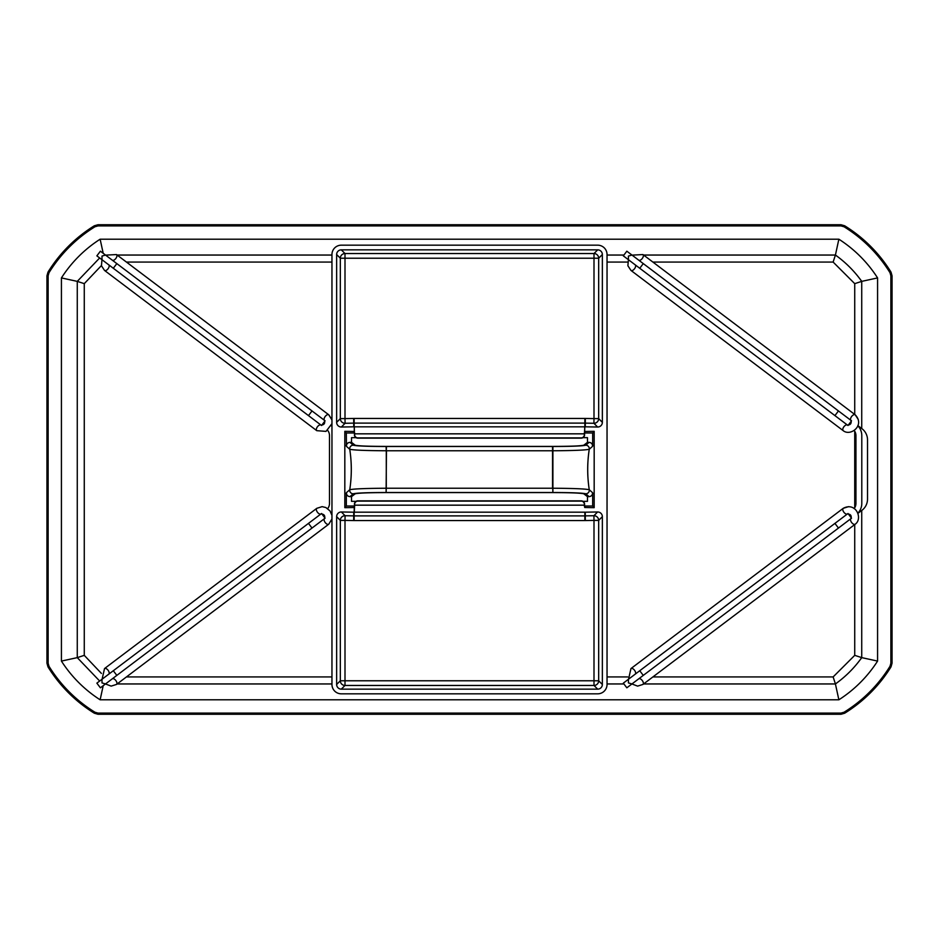 <?xml version="1.0" encoding="UTF-8"?>
<svg xmlns="http://www.w3.org/2000/svg" width="939" height="939" viewBox="0 0 939 939"><rect width="100%" height="100%" fill="white"/><g stroke="black" fill="none" stroke-linecap="round" stroke-linejoin="round"><path stroke-width="1.41" d="M890.008 666.279L890.876 663.204L892.05 663.204L891.005 666.89A142.658 142.658 0 0 1 844.666 713.217L844.055 712.231A141.496 141.496 0 0 0 890.008 666.279L891.005 666.89L892.05 663.204L892.05 275.796L891.005 272.11A142.658 142.658 0 0 0 844.666 225.783L840.98 224.726L98.02 224.726L94.334 225.783A142.658 142.658 0 0 0 47.995 272.11L46.95 275.796L46.95 663.204L47.995 666.89A142.658 142.658 0 0 0 94.334 713.217L98.02 714.274L840.98 714.274L844.666 713.217L840.98 714.274L840.98 713.1L844.055 712.231M589.07 496.649L587.485 496.649L583.8 493.797C580.736 493.034 570.349 492.623 552.625 492.588L386.375 492.588C368.651 492.623 358.264 493.034 355.2 493.797L351.515 496.649L349.93 496.649C347.559 496.355 346.409 495.029 346.456 492.646L349.742 489.747C351.808 476.249 351.808 462.751 349.742 449.253L349.742 449.253A3.51 3.498 -63.1 0 1 353.205 445.215C356.362 446.025 367.337 446.448 386.105 446.495L386.281 450.767L386.457 446.495L552.543 446.495L552.543 488.233L386.281 488.233L386.105 492.506L386.457 450.767L552.719 450.767C573.553 450.638 585.725 450.145 589.258 449.253C587.192 462.751 587.192 476.249 589.258 489.747L592.544 492.646C592.591 495.029 591.441 496.355 589.07 496.649L585.795 493.785C582.638 492.975 571.663 492.552 552.895 492.506L552.719 488.233C573.553 488.362 585.725 488.855 589.258 489.747L589.258 489.747A3.51 3.498 116.9 0 1 585.795 493.785A3.51 3.498 -49.5 0 0 589.258 489.747C587.168 476.249 587.168 462.751 589.258 449.253L589.258 449.253A3.51 3.498 -130.5 0 0 585.795 445.215L585.795 445.215A3.51 3.498 63.1 0 1 589.258 449.253L592.544 446.354C592.591 443.971 591.441 442.645 589.07 442.351L587.485 442.351L583.8 445.203C580.736 445.966 570.349 446.377 552.625 446.412L386.375 446.412C368.651 446.377 358.264 445.966 355.2 445.203L351.515 442.351L349.93 442.351L353.205 445.215A3.51 3.498 130.5 0 0 349.742 449.253C351.832 462.751 351.832 476.249 349.742 489.747L349.742 489.747A3.51 3.498 49.5 0 0 353.205 493.785A3.51 3.498 -116.9 0 1 349.742 489.747C353.275 488.855 365.447 488.362 386.281 488.233L386.281 450.767C365.447 450.638 353.275 450.145 349.742 449.253L346.456 446.354L346.338 432.985L354.66 432.985M589.07 442.351L585.795 445.215C582.638 446.025 571.663 446.448 552.895 446.495L552.895 492.506M386.105 492.506C367.337 492.552 356.362 492.975 353.205 493.785L349.93 496.649M594.176 445.579L592.662 445.556L592.662 432.985L584.34 432.985M592.544 446.354L592.662 445.556M592.544 492.646L592.662 493.445L594.176 493.421M643.591 683.956L835.417 683.956L833.128 676.937L854.725 655.352L854.725 524.561M861.732 510.476L861.732 657.629L877.578 661.079A128.209 128.209 0 0 1 838.867 699.801L835.417 683.956C845.64 676.632 854.42 667.864 861.732 657.629L854.725 655.352M861.732 428.524L861.732 281.371L877.578 277.921L877.578 661.079M833.128 262.063L835.417 255.044C845.64 262.368 854.42 271.136 861.732 281.371L854.725 283.648L833.128 262.063L652.875 262.063M643.591 255.044L835.417 255.044L838.867 239.199A128.209 128.209 0 0 1 877.578 277.921M103.208 253.319L100.133 239.199L838.867 239.199M99.663 257.967L77.268 281.371L84.275 283.648L84.275 655.352L101.4 673.416M103.208 685.681L100.133 699.801A128.209 128.209 0 0 1 61.422 661.079L77.268 657.629L77.268 281.371L61.422 277.921A128.209 128.209 0 0 1 100.133 239.199M61.422 661.079L61.422 277.921M99.663 681.033L77.268 657.629L84.275 655.352M838.867 699.801L100.133 699.801M587.485 442.351L587.497 437.68L582.919 437.68M356.081 437.68L351.503 437.68L351.515 442.351M351.515 496.649L351.503 501.32L356.081 501.32M587.485 496.649L587.497 501.32L582.919 501.32M346.456 446.354C346.409 443.971 347.559 442.645 349.93 442.351M592.662 432.985L594.176 431.424M344.824 431.424L346.338 432.985M346.338 445.556L344.824 445.579M344.824 493.421L346.338 493.445L346.338 506.015L354.66 506.015M344.824 507.576L346.338 506.015M346.456 492.646L346.338 493.445M584.34 506.015L592.662 506.015L592.662 493.445M592.662 506.015L594.176 507.576M331.96 254.528L331.96 684.472A9.378 9.355 135 0 0 341.315 693.827L597.685 693.827A9.378 9.355 -135 0 0 607.04 684.472L607.04 254.528A9.378 9.355 -45 0 0 597.685 245.173L341.315 245.173A9.378 9.355 45 0 0 331.96 254.528M354.414 433.83L354.296 426.799L354.296 431.482L344.824 431.33L344.824 507.67L354.296 507.518L354.144 512.201A23.416 23.393 -90 0 1 353.733 512.189L341.397 511.978A4.683 4.683 45.5 0 0 336.643 516.65L336.643 684.472A4.683 4.683 -45 0 0 341.315 689.144L597.685 689.144L594 685.458L345 685.458L345 680.775L340.329 680.775A4.683 4.672 -135 0 0 345 685.458L341.315 689.144M584.598 506.015L584.704 507.506L594.176 507.67L594.176 431.33L584.704 431.482L584.598 432.985M336.643 254.528L340.329 258.225L345 258.225L345 418.606L340.329 418.606A4.683 4.672 -135.5 0 0 345.083 423.278L353.733 423.125L353.733 426.811L341.397 427.022A4.683 4.683 134.5 0 1 336.643 422.35L336.643 254.528A4.683 4.683 -135 0 1 341.315 249.856L597.685 249.856A4.683 4.683 135 0 1 602.357 254.528L602.357 422.35A4.683 4.683 -134.5 0 1 597.603 427.022L585.267 426.811L585.349 418.454L594 418.606L593.918 423.278L597.603 427.022M354.66 434.757A3.146 3.146 0 0 0 357.806 437.903L581.194 437.903A3.146 3.146 0 0 0 584.34 434.757L584.856 426.799A23.416 23.393 90 0 1 585.267 426.811M584.704 426.799L584.704 431.482M584.704 507.506L584.34 504.243A3.146 3.146 0 0 0 581.194 501.097L357.806 501.097A3.146 3.146 0 0 0 354.66 504.243L354.414 505.17M585.267 512.189L597.603 511.978A4.683 4.683 -45.5 0 1 602.357 516.65L602.357 684.472L598.671 680.775L594 680.775L594 520.394L598.671 520.394A4.683 4.672 44.5 0 0 593.918 515.722L585.267 515.875L585.267 512.189A23.416 23.393 90 0 1 584.856 512.201L584.704 512.201M602.357 684.472A4.683 4.683 45 0 1 597.685 689.144M354.296 431.482L354.402 432.985M354.402 506.015L354.296 507.518M354.296 512.201L354.66 504.243M354.414 504.243A3.38 3.38 0 0 1 357.806 500.851L581.194 500.851A3.38 3.38 0 0 1 584.586 504.243L584.586 505.17M584.586 433.83L584.586 434.757A3.38 3.38 0 0 1 581.194 438.149L357.806 438.149A3.38 3.38 0 0 1 354.414 434.757M341.397 427.022L345.083 423.278L345 418.606L353.651 418.454L353.733 423.125A23.393 23.369 0 0 1 354.144 423.113L584.856 423.113A23.393 23.369 -0 0 1 585.267 423.125L593.918 423.278A4.683 4.672 135.5 0 0 598.671 418.606L594 418.606L594 258.225L598.671 258.225A4.683 4.672 45 0 0 594 253.542L597.685 249.856M597.603 511.978L593.918 515.722L594 520.394L585.349 520.546L585.267 515.875A23.393 23.369 180 0 1 584.856 515.887L584.856 520.558L354.144 520.558L345 520.394L345.083 515.722A4.683 4.672 -44.5 0 0 340.329 520.394L345 520.394L345 680.775L594 680.775L594 685.458A4.683 4.672 135 0 0 598.671 680.775L598.671 520.394L602.357 516.65M341.315 249.856L345 253.542L594 253.542L594 258.225L345 258.225L345 253.542A4.683 4.672 -45 0 0 340.329 258.225L340.329 418.606L336.643 422.35M101.999 258.014L101.999 256.065L105.52 255.068L325.082 420.813L321.549 425.484L308.485 415.613L312.006 410.942M101.999 256.065L101.999 259.727L308.485 415.613M105.403 254.974L100.391 251.194L96.87 255.854L101.882 259.645M329.495 503.445A8.193 8.193 0 0 1 327.676 508.598A8.193 8.193 0 0 0 329.495 503.445L329.495 435.555A8.193 8.193 0 0 0 327.676 430.402M105.403 684.026L100.391 687.806L96.87 683.146L101.882 679.355M312.006 528.058L105.52 683.932L101.999 682.935L101.999 679.273L321.549 513.516L325.082 518.187L312.006 528.058L308.485 523.387M331.338 513.269A14.038 14.038 0 0 0 331.96 512.588M331.96 426.412A14.038 14.038 0 0 0 331.338 425.731M331.843 419.475L328.767 414.803L116.495 254.563L328.767 414.803A3.51 1.831 127.1 0 0 325.187 416.493A3.51 1.831 127.1 0 0 324.53 420.402C325.199 423.466 324.025 425.027 321.009 425.074L321.009 425.074A3.51 1.831 -52.9 0 0 317.441 426.764A3.51 1.831 -52.9 0 0 316.783 430.672L104.522 270.432L101.447 265.749L101.999 259.364M331.96 518.974L328.767 524.197L116.495 684.437L111.154 686.116L105.168 683.838M108.748 674.167A3.51 1.831 -127.1 0 0 108.091 670.27A3.51 1.831 -127.1 0 0 104.522 668.568L316.783 508.328A3.51 1.831 53 0 0 317.441 512.236A3.51 1.831 53 0 0 321.009 513.926C324.143 514.126 325.317 515.687 324.53 518.598A3.51 1.831 -127 0 0 325.187 522.507A3.51 1.831 -127 0 0 328.767 524.197M628.437 258.014L628.437 256.065L631.97 255.068L851.52 420.813L847.999 425.484L834.924 415.613L838.457 410.942M628.437 256.065L628.437 259.727L834.924 415.613M631.853 254.974L626.829 251.194L623.308 255.854L628.332 259.645M854.114 508.598A8.193 8.193 0 0 0 855.945 503.445L855.945 435.555A8.193 8.193 0 0 0 854.114 430.402M631.853 684.026L626.829 687.806L623.308 683.146L628.332 679.355M628.437 680.986L628.437 682.935L628.437 679.273L847.999 513.516L851.52 518.187L838.457 528.058L834.924 523.387M857.776 513.269A14.038 14.038 0 0 0 861.791 503.445L861.791 435.555A14.038 14.038 0 0 0 857.776 425.731M857.835 513.422L861.943 510.323A14.038 14.038 0 0 0 867.519 499.125L867.519 439.875A14.038 14.038 0 0 0 861.943 428.677L857.835 425.578M630.304 683.463L628.437 682.935L631.97 683.932L838.457 528.058M638.72 260.162A3.51 1.831 -53 0 0 642.288 258.46A3.51 1.831 -53 0 0 642.945 254.563L855.206 414.803A3.51 1.831 127.1 0 0 851.626 416.493A3.51 1.831 127.1 0 0 850.98 420.402C851.638 423.466 850.464 425.027 847.459 425.074L847.459 425.074A3.51 1.831 -52.9 0 0 843.879 426.764A3.51 1.831 -52.9 0 0 843.222 430.672L630.961 270.432L627.886 265.749L628.437 259.364M635.187 674.167A3.51 1.831 -127 0 0 634.541 670.27A3.51 1.831 -127 0 0 630.961 668.568L843.222 508.328A3.51 1.831 53 0 0 843.879 512.236A3.51 1.831 53 0 0 847.459 513.926C850.581 514.126 851.755 515.687 850.98 518.598L850.98 518.598A3.51 1.831 -127 0 0 851.626 522.507A3.51 1.831 -127 0 0 855.206 524.197L642.945 684.437L637.604 686.116L631.618 683.838M890.876 663.204L890.876 275.796L890.008 272.721A141.496 141.496 0 0 0 844.055 226.768L840.98 225.9L98.02 225.9L94.945 226.768A141.496 141.496 0 0 0 48.992 272.721L48.124 275.796L48.124 663.204L48.992 666.279A141.496 141.496 0 0 0 94.945 712.231L94.334 713.217L98.02 714.274L840.98 714.274M48.992 666.279L47.995 666.89L46.95 663.204L48.124 663.204M48.992 272.721L47.995 272.11L46.95 275.796L46.95 663.204M94.945 226.768L94.334 225.783L98.02 224.726L98.02 225.9M844.055 226.768L844.666 225.783L840.98 224.726L98.02 224.726M890.008 272.721L891.005 272.11L892.05 275.796L890.876 275.796M386.457 492.506L552.543 492.506M854.725 507.741L854.725 431.259M854.725 414.439L854.725 283.648M627.686 262.063L607.04 262.063M331.96 262.063L126.436 262.063M101.4 265.584L84.275 283.648M126.436 676.937L331.96 676.937M607.04 676.937L627.686 676.937M652.875 676.937L833.128 676.937M117.14 683.956L331.96 683.956M607.04 683.956L623.919 683.956M623.919 255.044L607.04 255.044M331.96 255.044L117.14 255.044M94.945 712.231L98.02 713.1L840.98 713.1M840.98 225.9L840.98 224.726M48.124 275.796L46.95 275.796M98.02 713.1L98.02 714.274M584.34 505.17L354.66 505.17M584.692 512.178L354.308 512.178M354.144 512.201L354.144 515.887L584.856 515.887L584.856 512.201M353.733 512.189L353.733 515.875A23.393 23.369 180 0 0 354.144 515.887L354.144 520.558M602.357 254.528L598.671 258.225L598.671 418.606L602.357 422.35M353.651 418.454L585.349 418.454M336.643 516.65L340.329 520.394L340.329 680.775L336.643 684.472M354.144 418.442L354.144 426.799M584.856 426.799L584.856 418.442M584.692 426.822L354.308 426.822M584.34 433.83L354.66 433.83M353.651 520.546L353.733 515.875L345.083 515.722L341.397 511.978M113.302 268.272L116.835 263.601M116.835 675.399L113.302 670.728M112.269 260.162A3.51 1.831 -53 0 0 115.849 258.46A3.51 1.831 -53 0 0 116.495 254.563L105.168 255.162M108.748 264.833A3.51 1.831 127 0 1 108.091 268.73A3.51 1.831 127 0 1 104.522 270.432L101.447 265.76M112.269 678.838A3.51 1.831 53 0 1 115.849 680.54A3.51 1.831 53 0 1 116.495 684.437L111.166 686.116M639.752 268.272L643.274 263.601M643.274 675.399L639.752 670.728M635.187 264.833A3.51 1.831 127 0 1 634.541 268.73A3.51 1.831 127 0 1 630.961 270.432L627.886 265.76M638.72 678.838A3.51 1.831 53 0 1 642.288 680.54A3.51 1.831 53 0 1 642.945 684.437L637.604 686.116M892.05 663.204L892.05 275.796M328.767 414.803L331.96 420.026M331.96 423.63L326.021 431.388L316.783 430.672M322.124 506.649L316.783 508.328L322.124 506.649L325.856 507.529L330.047 510.969L331.96 515.37M101.999 679.636L104.522 668.568M858.281 419.475L855.206 414.803C865.277 425.308 850.593 436.729 843.222 430.672M631.618 255.162L642.945 254.563M848.563 506.649L843.222 508.328C856.086 501.532 863.058 518.774 855.206 524.197M628.437 679.636L630.961 668.568"/></g></svg>
